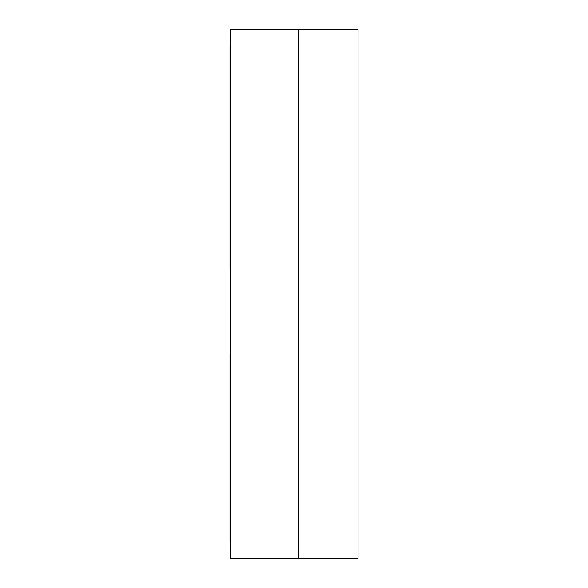 <?xml version="1.0" encoding="UTF-8"?>
<svg xmlns="http://www.w3.org/2000/svg" width="588" height="588" viewBox="0 0 588 588"><rect width="100%" height="100%" fill="white"/><g stroke="black" fill="none" stroke-linecap="round" stroke-linejoin="round"><path stroke-width="0.88" d="M358.019 558.6L358.019 29.4L298.27 29.4L298.27 558.6L358.019 558.6L298.27 558.6L298.27 29.4L358.019 29.4L358.019 558.6M298.27 29.4L298.27 558.6L230.496 558.6L298.27 558.6L298.27 29.4L230.496 29.4L230.496 558.6L230.496 29.4L298.27 29.4M229.981 353.748L230.496 353.748L229.981 353.748L229.981 541.526L230.496 541.526L229.981 541.526L229.981 507.385L230.496 507.385L229.981 507.385L229.981 353.748M230.496 319.607L229.981 319.607L230.496 319.607M230.496 268.393L229.981 268.393L230.496 268.393M230.496 80.615L229.981 80.615L229.981 268.393L229.981 80.615L230.496 80.615M229.981 46.474L229.981 80.615L229.981 46.474L230.496 46.474L229.981 46.474"/></g></svg>
